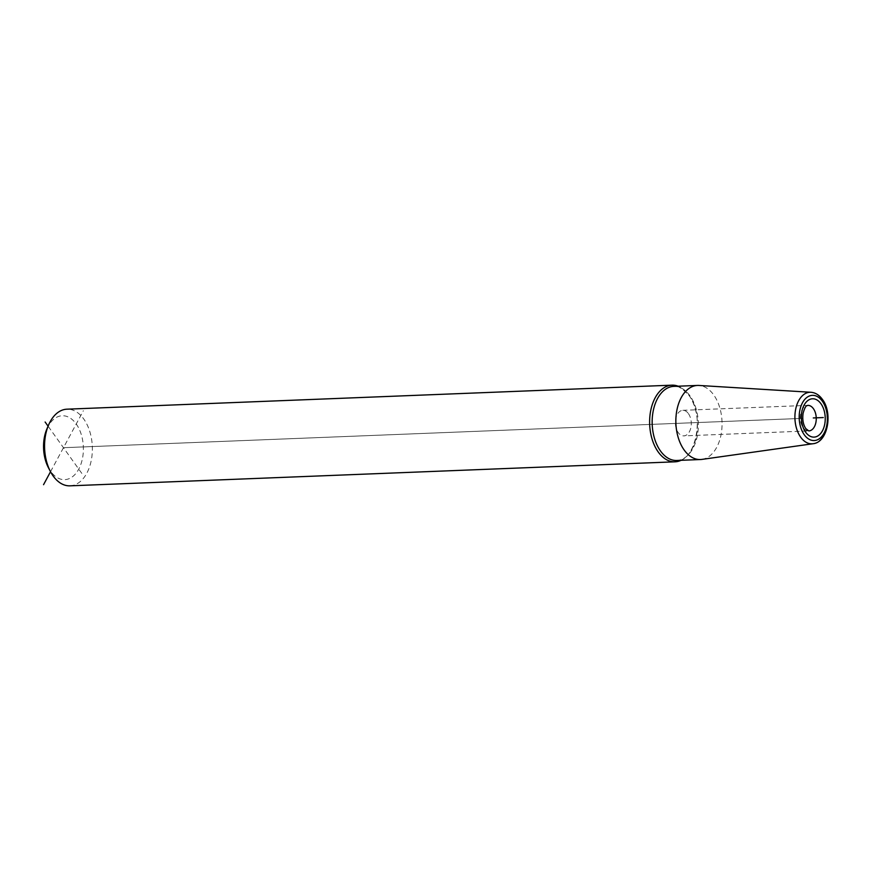 <?xml version="1.0" encoding="UTF-8"?>
<svg xmlns="http://www.w3.org/2000/svg" width="871" height="871" viewBox="0 0 871 871"><rect width="100%" height="100%" fill="white"/><g stroke="black" fill="none" stroke-linecap="round" stroke-linejoin="round"><path stroke-width="0.65" stroke-dasharray="4.36 3.27" d="M701.874 459.409A37.072 23.082 87.7 0 0 721.134 434.27A37.072 23.082 87.7 0 0 713.763 394.988A37.072 23.082 -92.3 0 0 698.934 385.45M681.1 460.302A38.357 23.876 87.7 0 0 697.018 432.07A38.357 23.876 87.7 0 0 688.841 395.042A38.357 23.876 87.7 0 0 678.161 386.212M69.985 485.833A38.357 23.876 87.7 0 0 91.183 460.824A38.357 23.876 87.7 0 0 83.779 419.049A38.357 23.876 87.7 0 0 66.947 409.185M46.882 428.978A31.966 19.891 -92.3 0 1 76.234 423.992A31.966 19.891 -92.3 0 1 78.76 469.11A31.966 19.891 -92.3 0 1 50.703 471.407A31.966 19.891 -92.3 0 1 48.417 467.683M688.428 413.627A12.782 7.959 -92.3 0 1 690.888 427.552A12.782 7.959 -92.3 0 1 683.822 435.881A12.782 7.959 -92.3 0 1 678.215 432.593A12.782 7.959 87.7 0 1 675.744 418.668A12.782 7.959 87.7 0 1 682.81 410.328A12.782 7.959 87.7 0 1 688.428 413.627M50.529 471.723L83.376 410.72M63.463 447.705L802.746 418.374L63.463 447.705M81.82 473.399L48.079 426.169M810.966 392.277A25.803 16.059 -92.3 0 1 821.288 398.907A25.803 16.059 87.7 0 1 826.416 426.246A25.803 16.059 87.7 0 1 813.013 443.731M673.784 386.376A37.072 23.082 -92.3 0 1 690.061 395.924A37.072 23.082 87.7 0 1 697.225 436.306A37.072 23.082 87.7 0 1 676.723 460.476C694.873 462.555 705.652 415.957 689.005 395.51C682.047 388.031 676.974 384.993 673.784 386.376M682.81 410.328L807.776 405.374A12.782 7.959 87.7 0 0 800.71 413.703A12.782 7.959 87.7 0 0 803.182 427.628A12.782 7.959 -92.3 0 0 808.8 430.927L683.822 435.881"/><path stroke-width="1.31" d="M697.486 385.439A37.072 23.082 -92.3 0 0 676.996 409.61A37.072 23.082 -92.3 0 0 684.149 449.991A37.072 23.082 87.7 0 0 700.426 459.529A37.072 23.082 87.7 0 0 701.874 459.409L813.013 443.731C827.755 442.468 833.068 413.192 822.42 399.419C819.273 395.042 815.452 392.658 810.966 392.277L698.934 385.45A37.072 23.082 -92.3 0 0 697.486 385.439L673.784 386.376A37.072 23.082 -92.3 0 0 653.294 410.546A37.072 23.082 -92.3 0 0 660.447 450.928A37.072 23.082 87.7 0 0 676.723 460.476L700.426 459.529M678.161 386.212A38.357 23.876 87.7 0 0 671.998 385.167A38.357 23.876 87.7 0 0 650.8 410.176A38.357 23.876 87.7 0 0 658.204 451.951A38.357 23.876 87.7 0 0 675.047 461.815A38.357 23.876 87.7 0 0 681.1 460.302M671.998 385.167L66.947 409.185A38.357 23.876 87.7 0 0 48.569 425.026A38.357 23.876 87.7 0 0 50.409 471.483A38.357 23.876 87.7 0 0 53.142 475.958A38.357 23.876 87.7 0 0 69.985 485.833L675.047 461.815M50.409 471.483L48.417 467.683A31.966 19.891 -92.3 0 1 46.882 428.978L48.569 425.026M43.55 484.69L50.529 471.723M813.285 417.949L823.28 417.557M48.079 426.169L45.118 422.01M804.249 434.727A22.613 14.078 -92.3 0 1 802.463 402.805A22.613 14.078 -92.3 0 1 822.322 401.172A22.613 14.078 -92.3 0 1 824.108 433.105A22.613 14.078 -92.3 0 1 804.249 434.727M805.631 432.179A19.173 11.933 -92.3 0 1 804.107 405.102A19.173 11.933 -92.3 0 1 820.95 403.73A19.173 11.933 -92.3 0 1 822.464 430.797A19.173 11.933 -92.3 0 1 805.631 432.179M813.013 443.731A25.803 16.059 87.7 0 1 800.678 437.177A25.803 16.059 -92.3 0 1 795.865 408.325A25.803 16.059 -92.3 0 1 810.966 392.277M813.394 408.662A12.782 7.959 87.7 0 0 807.776 405.374C807.275 406.224 805.827 403.676 803.084 413.333C802.267 419.604 803.182 424.71 805.827 428.663L808.8 430.927A12.782 7.959 -92.3 0 0 815.866 422.587A12.782 7.959 -92.3 0 0 813.394 408.662"/></g></svg>
